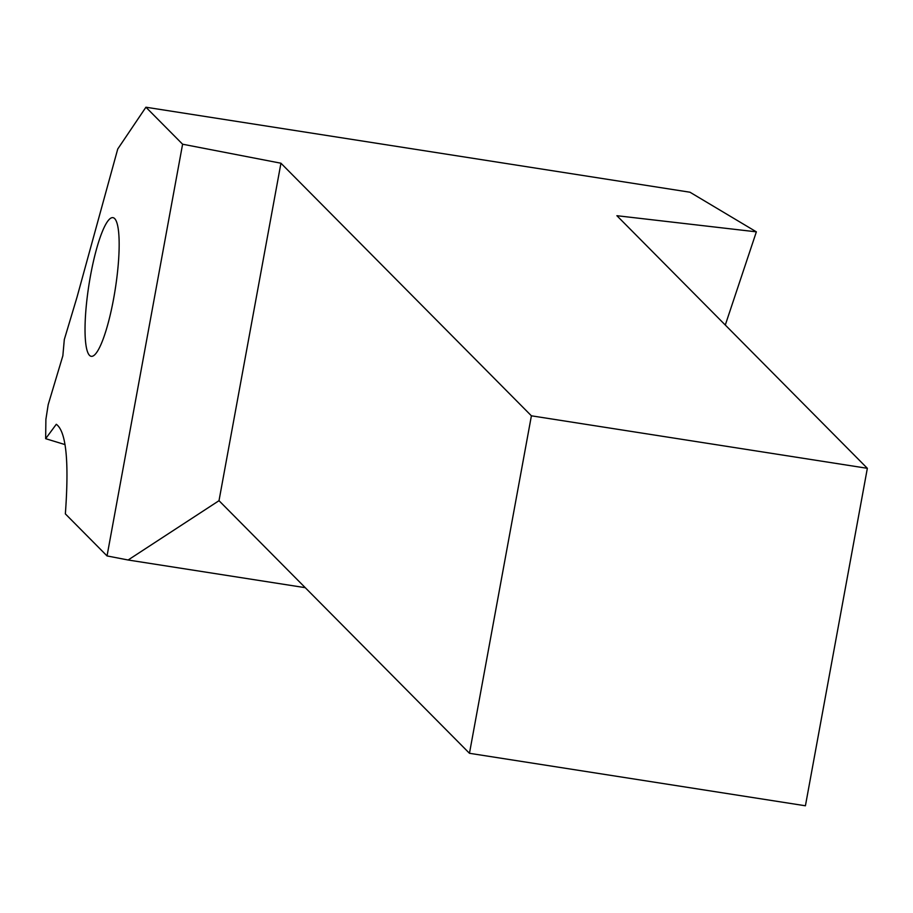 <?xml version="1.0" encoding="UTF-8"?>
<svg xmlns="http://www.w3.org/2000/svg" width="913" height="913" viewBox="0 0 913 913"><rect width="100%" height="100%" fill="white"/><g stroke="black" fill="none" stroke-linecap="round" stroke-linejoin="round"><path stroke-width="1.37" d="M725.287 325.039L756.363 231.845L616.891 215.708L867.35 468.312L805.414 805.78L469.465 753.293L219.006 500.689L280.942 163.222L531.4 415.814L469.465 753.293M867.35 468.312L531.4 415.814M280.942 163.222L182.6 144.208L107.038 555.926L128.117 560L219.006 500.689M305.25 587.675L128.117 560M756.363 231.845L689.977 192.221L145.92 107.22L182.6 144.208M65.028 444.597L45.65 438.674L56.298 424.283C66.158 431.427 69.183 461.293 65.359 513.882L107.038 555.926M45.65 438.674L45.89 419.398L48.184 404.699L62.849 355.796L64.309 339.545L76.977 297.296L117.743 149.002L145.92 107.22M90.558 275.349A70.175 13.318 -81.1 0 0 91.266 356.321A70.175 13.318 -81.1 0 0 113.634 298.619A70.175 13.318 -81.1 0 0 112.927 217.648A70.175 13.318 -81.1 0 0 90.558 275.349"/></g></svg>
